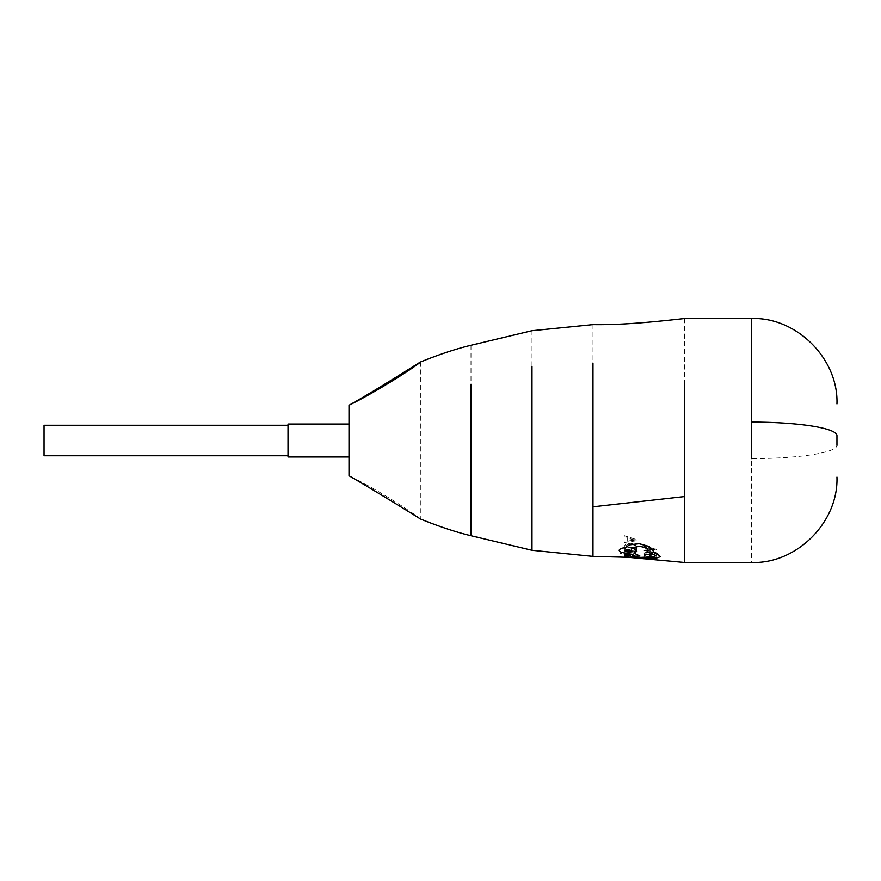 <?xml version="1.0" encoding="UTF-8"?>
<svg xmlns="http://www.w3.org/2000/svg" width="881" height="881" viewBox="0 0 881 881"><rect width="100%" height="100%" fill="white"/><g stroke="black" fill="none" stroke-linecap="round" stroke-linejoin="round"><path stroke-width="0.66" stroke-dasharray="4.41 3.3" d="M349.008 405.271L349.008 475.74L349.008 405.271L349.008 456.975L349.008 424.036L288.021 424.036L288.021 440.5L288.021 424.036L288.021 440.5L288.021 425.259L44.05 425.259L44.05 455.752L44.05 440.5L44.05 455.752L288.021 455.752L288.021 440.5L288.021 455.752M288.021 425.259L288.021 456.975L349.008 456.975M420.424 362.047L420.325 518.942M470.994 345.286L470.994 496.466M531.992 330.716L531.992 514.416M592.979 324.615L592.979 517.995M684.46 318.526L684.471 496.565M624.31 542.432L636.677 540.681L636.666 539.646L624.233 535.637L624.244 536.837L627.646 537.906L627.679 541.033L624.299 541.463L624.31 542.487L636.677 540.736L636.666 539.701L624.233 535.703L624.244 536.892L627.646 537.972L627.679 541.099L624.299 541.529L624.31 542.487M625.851 550.394L625.818 548.544L624.398 548.456L624.453 550.834L636.853 551.693L636.809 549.425L635.377 549.326L635.41 551.054L631.446 550.779L631.413 549.182L629.992 549.083L630.025 550.68L625.851 550.46L625.818 548.61L624.398 548.511L624.453 550.889L636.853 551.748L636.809 549.491L635.377 549.392L635.41 551.121L631.446 550.834L631.413 549.237L629.992 549.138L630.025 550.735L625.851 550.46M626.688 552.794L633.318 551.98L620.334 553.103L624.519 552.805L633.384 554.259L625.962 552.761L633.318 551.98M632.029 555.173L626.942 554.017L624.343 554.612L632.921 555.437L633.197 554.534L631.688 554.424L632.349 554.953L631.17 555.261L626.942 554.072L625.025 554.182L624.343 554.678L624.882 555.151L626.479 555.25L625.609 554.711L626.798 554.413L631.038 555.548L632.921 555.504L633.197 554.59L631.688 554.49L632.029 555.173M625.025 554.116L624.343 554.678L625.025 554.116M632.921 555.437L633.604 555.008L632.921 555.437M624.596 555.68L625.962 555.757L624.409 556.043L625.114 556.329L630.223 556.043L632.866 556.814L633.67 556.495L630.289 555.79L624.585 555.437L625.962 555.823L624.409 556.098L625.114 556.385L629.882 556.385M630.223 556.043L632.866 556.869L633.67 556.561L630.289 555.856L624.596 555.735M632.866 556.814L633.67 556.495L632.866 556.814M645.85 551.792L644.143 553.191L644.176 554.149L656.576 555.129L654.88 552.486L650.464 551.495L645.85 551.792L644.143 553.246L644.176 554.204L656.576 555.195L654.88 552.552L650.464 551.55L645.85 551.847M645.773 558.4L656.774 559.501M645.498 557.233L646.302 556.803L644.066 557.155L650.288 558.367L656.885 558.158L654.682 557.497L655.442 558.091L654.087 558.422L650.376 558.257L644.771 556.737L644.066 557.221L645.795 557.893L650.288 558.422L655.09 558.653L656.885 558.213L656.356 557.695L654.682 557.552L655.442 558.091L654.087 558.367L646.819 557.761L645.498 557.233L646.302 556.803L645.498 557.288M644.771 556.682L644.066 557.221L644.771 556.682M645.641 555.988L645.608 554.854L644.187 554.744L644.231 556.197L656.642 557.21L656.598 555.801L655.167 555.691L655.2 556.77L651.235 556.44L651.202 555.448L649.782 555.338L649.815 556.329L645.641 556.054L645.608 554.92L644.187 554.81L644.231 556.252L656.642 557.266L656.598 555.867L655.167 555.746L655.2 556.825L651.235 556.506L651.202 555.515L649.782 555.393L649.815 556.385L645.641 556.054M644.099 550.757L656.466 549.876L656.455 549.149L644.022 546.066L644.033 546.903L647.436 547.729L647.469 549.898L644.088 550.096L644.099 550.823L656.466 549.931L656.455 549.215L644.022 546.132L644.033 546.958L647.436 547.784L647.469 549.953L644.088 550.162L644.099 550.823M626.094 556.99L637.051 557.376L624.695 557.045L637.095 557.849L624.805 556.175M626.061 543.874L624.365 546.044L624.387 547.519L636.787 548.389L636.765 546.87L635.091 544.524L630.675 543.247L626.061 543.874L624.365 546.11L624.387 547.575L636.787 548.445L636.765 546.925L635.091 544.59L630.675 543.313L626.061 543.94M630.3 555.845L630.19 556.473M655.068 556.076L655.068 556.076C654.836 554.667 652.039 553.312 646.676 552.035M648.042 550.548L648.042 550.592C647.656 548.489 644.738 547.057 639.276 546.264L631.192 547.949M636.886 551.253L633.846 553.026M628.803 553.301L627.922 553.235C622.493 552.894 619.574 551.924 619.167 550.35L619.167 550.438M653.328 551.01L653.14 551.748M660.354 556.616L655.684 558.29L626.094 557.045M349.008 424.036L349.008 475.74C378.323 489.715 416.361 515.099 420.424 518.964M836.95 435.61L836.95 445.323A85.391 13.303 180 0 1 751.559 458.616L751.559 562.485M656.763 559.358L645.773 558.455M646.83 552.31L645.575 553.874L655.134 554.634L653.933 552.872L650.431 552.134L646.83 552.244L645.575 553.874M645.575 553.819L655.134 554.634M655.123 554.028L653.933 552.805L646.83 552.244M654.01 549.502L648.834 548.114L648.868 549.865L654.88 549.48M654.88 549.414L654.01 549.315M654.01 549.259L648.834 548.114M648.834 548.048L648.868 549.865M648.868 549.799L654.01 549.436M632.404 556.484L631.358 556.77M628.781 556.285L625.675 556.131L629.045 555.966M628.186 555.911L625.675 556.131L628.781 556.219M625.675 556.065L626.391 555.878L625.675 556.131M623.153 552.464L620.477 553.411L624.519 552.872L633.384 554.325L626.688 552.861M627.041 544.568L625.785 547.002L635.355 547.674L634.144 545.097L630.642 544.172L627.041 544.513L625.785 547.002M625.785 546.936L635.355 547.674M635.355 547.608L635.333 546.848M635.333 546.793L634.144 545.031L630.642 544.106L627.041 544.513M634.221 540.196L629.045 538.39L629.078 540.912L635.091 540.141M635.091 540.075L634.221 539.932M634.221 539.877L629.045 538.39M629.045 538.335L629.078 540.912M629.078 540.846L634.221 540.141M624.453 550.603L624.453 550.537C626.798 549.16 629.1 549.281 631.336 550.878L631.336 550.878M751.559 422.087L751.559 458.616"/><path stroke-width="1.32" d="M288.021 455.752L44.05 455.752L44.05 425.259L288.021 425.259M349.008 456.975L288.021 456.975L288.021 424.036L349.008 424.036M420.424 518.964C416.35 516.398 377.035 491.939 349.008 475.74L349.008 405.271C378.114 390.889 416.438 366.078 420.424 362.047L420.314 362.069C438.87 354.536 455.763 348.942 470.994 345.275L531.992 330.716L592.979 324.615C620.786 325.001 648.625 322.501 684.46 318.526L751.559 318.515C796.6 316.885 838.58 358.864 836.95 403.905M420.424 362.047C416.239 364.437 377.266 389.49 349.008 405.271M592.979 363.049L592.979 556.385L531.992 550.284L470.994 535.725L470.994 384.534M836.95 445.323L836.95 435.61A85.391 13.512 0 0 0 751.559 422.087L751.559 318.515M531.992 550.284L531.992 366.507M592.979 556.385L628.241 557.31L684.482 562.485L684.471 384.446M630.19 556.418L637.018 557.508L643.945 557.354C650.773 557.849 654.473 557.453 655.068 556.153L655.068 556.131C654.836 554.733 652.05 553.378 646.676 552.09L648.042 550.614C647.678 548.544 644.76 547.123 639.276 546.33L631.126 548.004C634.816 548.885 636.732 549.997 636.886 551.33L633.846 553.026L639.936 556.076L635.223 556.186L627.922 553.29C622.493 552.949 619.574 551.991 619.167 550.416C619.332 549.083 621.347 548.169 625.224 547.663L629.508 544.876L639.143 543.72L649.165 546.528L653.328 551.11L653.14 551.803L656.995 553.499L660.354 556.704L655.684 558.356L637.073 557.871L628.715 557.166L624.805 556.241L624.838 555.471L627.591 555.184L630.3 555.79L630.19 556.473L637.018 557.563L643.956 557.255C650.773 557.783 654.473 557.398 655.068 556.087M646.676 552.09L648.042 550.592M631.126 547.938C634.76 548.808 636.688 549.92 636.886 551.264L636.886 551.33M619.167 550.438L619.167 550.35C619.398 549.006 621.413 548.092 625.224 547.608L629.508 544.81L639.143 543.654L649.165 546.473L653.328 551.11M653.14 551.748L656.995 553.433L660.354 556.649M624.805 556.241L624.838 555.526L627.591 555.25L630.3 555.79M624.453 550.592C626.809 549.226 629.1 549.348 631.336 550.944C628.99 552.167 626.699 552.057 624.453 550.592M631.336 550.878C628.99 552.112 626.699 552.002 624.453 550.526M751.559 458.616L751.559 422.087M592.979 506.806L684.471 496.565M470.994 535.725L470.994 535.725C456.05 532.157 439.156 526.563 420.325 518.942M684.482 562.485L751.559 562.485C796.6 564.126 838.58 522.136 836.95 477.095"/></g></svg>

